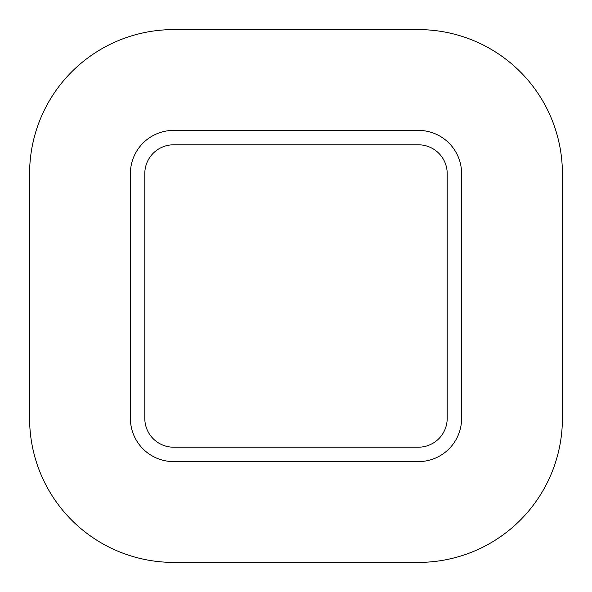 <?xml version="1.0" encoding="UTF-8"?>
<svg xmlns="http://www.w3.org/2000/svg" width="592" height="592" viewBox="0 0 592 592"><rect width="100%" height="100%" fill="white"/><g stroke="black" fill="none" stroke-linecap="round" stroke-linejoin="round"><path stroke-width="0.44" stroke-dasharray="2.96 2.22" d="M173.597 130.403A43.201 43.201 0 0 0 130.403 173.597A43.201 43.201 0 0 1 173.597 130.403M130.403 418.403A43.201 43.201 0 0 0 173.597 461.597A43.201 43.201 0 0 1 130.403 418.403M418.403 461.597A43.201 43.201 0 0 0 461.597 418.403A43.201 43.201 0 0 1 418.403 461.597M461.597 173.597A43.201 43.201 0 0 0 418.403 130.403A43.201 43.201 0 0 1 461.597 173.597M173.597 144.803L418.403 144.803A28.801 28.801 0 0 1 447.197 173.597L447.197 418.403A28.801 28.801 0 0 1 418.403 447.197L173.597 447.197A28.801 28.801 0 0 1 144.803 418.403L144.803 173.597A28.801 28.801 0 0 1 173.597 144.803L418.403 144.803L173.597 144.803A28.801 28.801 0 0 0 144.803 173.597L144.803 418.403A28.801 28.801 0 0 0 173.597 447.197L418.403 447.197A28.801 28.801 0 0 0 447.197 418.403L447.197 173.597A28.801 28.801 0 0 0 418.403 144.803A28.801 28.801 0 0 1 447.197 173.597L447.197 418.403A28.801 28.801 0 0 1 418.403 447.197L173.597 447.197A28.801 28.801 0 0 1 144.803 418.403L144.803 173.597A28.801 28.801 0 0 1 173.597 144.803A28.801 28.801 0 0 0 144.803 173.597L144.803 418.403A28.801 28.801 0 0 0 173.597 447.197L418.403 447.197A28.801 28.801 0 0 0 447.197 418.403L447.197 173.597A28.801 28.801 0 0 0 418.403 144.803L173.597 144.803M562.4 173.597A143.997 143.997 0 0 0 418.403 29.6A143.997 143.997 0 0 1 562.4 173.597M418.403 562.4A143.997 143.997 0 0 0 562.4 418.403A143.997 143.997 0 0 1 418.403 562.4M173.597 29.6A143.997 143.997 0 0 0 29.6 173.597A143.997 143.997 0 0 1 173.597 29.6M29.6 418.403A143.997 143.997 0 0 0 173.597 562.4A143.997 143.997 0 0 1 29.6 418.403"/><path stroke-width="0.89" d="M173.597 130.403A43.201 43.201 0 0 0 130.403 173.597L130.403 418.403A43.201 43.201 0 0 0 173.597 461.597L418.403 461.597A43.201 43.201 0 0 0 461.597 418.403L461.597 173.597A43.201 43.201 0 0 0 418.403 130.403L173.597 130.403L418.403 130.403A43.201 43.201 0 0 1 461.597 173.597L461.597 418.403A43.201 43.201 0 0 1 418.403 461.597L173.597 461.597A43.201 43.201 0 0 1 130.403 418.403L130.403 173.597A43.201 43.201 0 0 1 173.597 130.403L418.403 130.403L173.597 130.403M173.597 144.803L418.403 144.803A28.801 28.801 0 0 1 447.197 173.597L447.197 418.403A28.801 28.801 0 0 1 418.403 447.197L173.597 447.197A28.801 28.801 0 0 1 144.803 418.403L144.803 173.597A28.801 28.801 0 0 1 173.597 144.803A28.801 28.801 0 0 0 144.803 173.597L144.803 418.403A28.801 28.801 0 0 0 173.597 447.197L418.403 447.197A28.801 28.801 0 0 0 447.197 418.403L447.197 173.597A28.801 28.801 0 0 0 418.403 144.803L173.597 144.803M130.403 173.597L130.403 418.403L130.403 173.597M173.597 461.597L418.403 461.597L173.597 461.597M461.597 418.403L461.597 173.597L461.597 418.403M562.4 173.597A143.997 143.997 0 0 0 418.403 29.6L173.597 29.6A143.997 143.997 0 0 0 29.6 173.597L29.6 418.403A143.997 143.997 0 0 0 173.597 562.4L418.403 562.4A143.997 143.997 0 0 0 562.4 418.403L562.4 173.597L562.4 418.403A143.997 143.997 0 0 1 418.403 562.4L173.597 562.4A143.997 143.997 0 0 1 29.6 418.403L29.6 173.597A143.997 143.997 0 0 1 173.597 29.6L418.403 29.6A143.997 143.997 0 0 1 562.4 173.597M418.403 29.6L173.597 29.6L418.403 29.6M29.6 173.597L29.6 418.403L29.6 173.597"/></g></svg>
